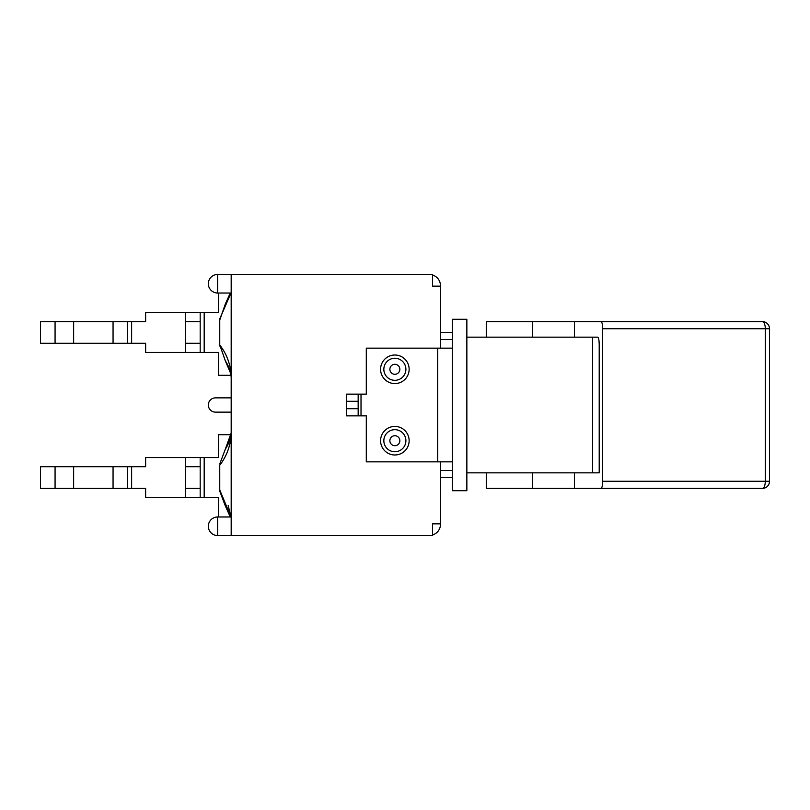 <?xml version="1.0" encoding="UTF-8"?>
<svg xmlns="http://www.w3.org/2000/svg" width="810" height="810" viewBox="0 0 810 810"><rect width="100%" height="100%" fill="white"/><g stroke="black" fill="none" stroke-linecap="round" stroke-linejoin="round"><path stroke-width="1.21" d="M440.569 339.582L452.284 339.582L452.284 332.444L440.569 332.444M452.284 339.582L452.284 348.148L366.302 348.148L366.302 394.146L346.447 394.146L346.447 401.284L358.162 401.284L358.162 394.146M358.162 401.284L358.162 408.716L346.447 408.716L346.447 415.854L366.302 415.854L366.302 461.852L452.284 461.852L452.284 348.148M452.284 461.852L452.284 470.418L440.569 470.418M452.284 332.444L452.284 319.302L466.854 319.302L466.854 490.698L452.284 490.698L452.284 477.556L440.569 477.556L452.284 477.556L452.284 470.418M380.578 440.711A14.286 14.286 0 0 1 402.003 428.338A14.286 14.286 0 0 1 402.003 453.074A14.286 14.286 0 0 1 380.578 440.711M380.578 369.289A14.286 14.286 0 0 1 402.003 356.926A14.286 14.286 0 0 1 402.003 381.662A14.286 14.286 0 0 1 380.578 369.289M358.162 415.854L358.162 408.716M346.447 408.716L346.447 401.284M432.57 535.025C437.592 533.122 440.265 529.487 440.569 524.121L440.569 461.852M440.569 348.148L440.569 285.879C440.265 280.513 437.592 276.878 432.57 274.975M440.569 523.837L432.57 523.837L432.57 535.552L231.184 535.552L231.184 274.448L432.57 274.448L432.57 286.163L440.569 286.163M228.045 510.847L227.61 509.895M230.232 516.982A37.139 37.139 0 0 0 225.302 505.865L230.182 516.75M225.302 505.865L219.753 491.164M228.147 505.339L230.982 516.982L219.753 489.959L219.753 465.153C225.929 457.336 229.736 447.839 231.184 436.661M230.678 440.083L229.453 445.51M230.82 435.486L231.184 432.996L225.291 449.267A37.139 37.139 0 0 0 230.941 434.707L218.609 434.707L218.609 457.559L200.181 457.559L200.181 497.553L204.181 497.553L204.181 457.559M219.753 463.958L225.302 449.246M55.07 488.41L40.5 488.41L40.5 466.702L55.07 466.702L55.07 488.41L73.639 488.41L73.639 466.702L55.07 466.702M200.181 488.41L185.622 488.41L185.622 457.559L145.628 457.559L145.628 466.702L127.626 466.702L127.626 488.41L73.639 488.41M113.056 488.41L113.056 466.702L127.626 466.702M200.181 497.553L145.628 497.553L145.628 488.41L131.625 488.41L131.625 466.702M127.626 488.41L131.625 488.41M185.622 457.559L200.181 457.559M185.622 466.702L200.181 466.702M185.622 497.553L185.622 488.41M113.056 466.702L73.639 466.702M218.609 516.982L218.609 497.553L204.181 497.553M228.906 297.169L230.243 293.017L225.281 304.125M230.648 369.755L231.174 373.258M226.881 301.492A37.139 37.139 0 0 0 230.232 293.017L230.182 293.25M219.753 318.836L230.982 293.017M200.181 343.298L185.622 343.298L185.622 312.447L200.181 312.447L200.181 352.441L218.609 352.441L218.609 375.293L230.941 375.293A37.139 37.139 0 0 0 225.302 360.754L219.753 344.847L219.753 320.041L225.302 304.135M219.753 345.04L219.753 346.042M228.967 367.912L230.809 374.483M225.302 360.754L230.566 373.177L231.164 376.903M231.174 373.349C229.726 362.192 225.899 352.725 219.702 344.969M55.07 343.298L40.5 343.298L40.5 321.59L55.07 321.59L55.07 343.298L73.639 343.298L73.639 321.59L55.07 321.59M185.622 312.447L145.628 312.447L145.628 321.59L127.626 321.59L127.626 343.298L73.639 343.298M113.056 343.298L113.056 321.59L73.639 321.59M200.181 352.441L145.628 352.441L145.628 343.298L131.625 343.298L131.625 321.59M127.626 343.298L131.625 343.298M204.181 352.441L204.181 312.447L200.181 312.447M204.181 312.447L218.609 312.447L218.609 293.017M113.056 321.59L127.626 321.59M185.622 321.59L200.181 321.59M185.622 352.441L185.622 343.298M231.184 412.138L215.47 412.138A7.138 7.138 0 0 1 208.332 405A7.138 7.138 0 0 1 215.47 397.862L231.184 397.862M466.854 337.152L597.628 337.152C598.59 337.588 599.116 339.967 599.208 344.301L599.208 472.848L466.854 472.848M762.362 321.59A7.138 2.946 90 0 1 765.298 328.728L769.5 328.728A7.138 7.138 0 0 0 762.362 321.59L601.071 321.59C602.033 322.016 602.559 324.395 602.65 328.728L602.65 481.272C602.559 485.605 602.033 487.984 601.071 488.41L762.362 488.41A7.138 7.138 0 0 0 769.5 481.272L765.298 481.272A7.138 2.946 90 0 1 762.362 488.41M601.071 321.59L486.273 321.59L486.273 337.152M574.432 337.152L574.432 321.59M486.273 472.848L486.273 488.41L574.432 488.41L574.432 472.848M574.432 488.41L601.071 488.41M532.595 488.41L532.595 472.848M532.595 337.152L532.595 321.59M592.545 472.848L592.545 337.152M389.873 440.711A4.992 4.992 0 0 1 397.356 436.387A4.992 4.992 0 0 1 397.356 445.034A4.992 4.992 0 0 1 389.873 440.711M383.839 440.711A11.026 11.026 0 0 0 400.383 450.259A11.026 11.026 0 0 0 400.383 431.163A11.026 11.026 0 0 0 383.839 440.711M389.873 369.289A4.992 4.992 0 0 1 397.356 364.966A4.992 4.992 0 0 1 397.356 373.613A4.992 4.992 0 0 1 389.873 369.289M383.839 369.289A11.026 11.026 0 0 0 400.383 378.837A11.026 11.026 0 0 0 400.383 359.741A11.026 11.026 0 0 0 383.839 369.289M437.714 348.148L437.714 461.852M361.017 415.854L361.017 394.146M217.606 293.017L217.606 274.448A9.285 9.285 0 0 0 208.332 283.733A9.285 9.285 0 0 0 217.606 293.017L231.184 293.017M217.606 535.552L217.606 516.982A9.285 9.285 0 0 0 208.332 526.267A9.285 9.285 0 0 0 217.606 535.552L231.184 535.552M602.65 328.728L765.298 328.728L765.298 481.272L602.65 481.272M228.835 297.381L229.048 296.764M230.566 373.177L231.184 377.004M231.184 274.448L217.606 274.448M231.184 516.982L217.606 516.982M769.5 481.272L769.5 328.728"/></g></svg>
